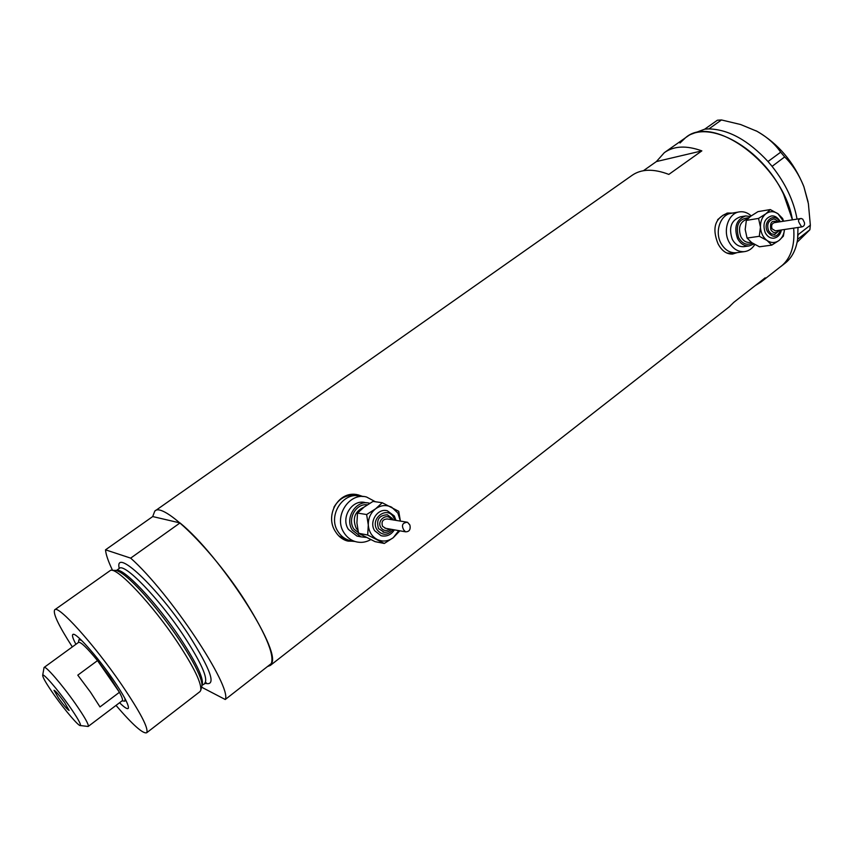 <?xml version="1.0" encoding="UTF-8"?>
<svg xmlns="http://www.w3.org/2000/svg" width="853" height="853" viewBox="0 0 853 853"><rect width="100%" height="100%" fill="white"/><g stroke="black" fill="none" stroke-linecap="round" stroke-linejoin="round"><path stroke-width="1.28" d="M738.879 211.97L731.522 213.229C720.646 214.22 714.462 231.302 720.828 242.998C724.581 249.812 729.656 253.064 736.032 252.765L732.141 253.288M730.744 213.367L723.163 215.116L717.65 219.658M360.392 496.169C343.055 491.189 327.275 515.937 338.044 531.632C340.795 535.961 344.505 538.861 349.154 540.333L352.684 541.047L349.154 540.333C344.505 538.861 340.795 535.961 338.044 531.632C327.275 515.937 343.055 491.189 360.392 496.169L363.197 496.553M357.087 495.71L356.821 495.678C347.064 494.1 339.419 497.949 333.907 507.247M732.428 213.079L727.812 213.026C715.027 217.803 711.765 228.039 718.013 243.745C721.777 250.857 726.628 254.301 732.556 254.055L737.184 252.605M732.407 254.077L736.235 252.744M362.909 496.51L358.292 494.921C338.833 489.59 324.161 515.468 335.634 531.867C338.492 536.356 342.181 539.341 346.713 540.802L354.507 541.42M347.8 541.111L353.547 541.218M155.065 510.926L631.913 175.451C641.211 168.883 653.526 168.542 668.837 174.407L701.848 150.874C686.42 145.287 673.913 145.874 664.338 152.644L656.394 161.569L643.429 170.707M112.543 570.337C108.235 561.349 105.889 554.503 105.516 549.822L152.708 516.555L154.766 511.128C162.795 501.329 211.843 548.895 244.768 600.331C267.341 636.285 275.86 657.983 270.316 665.436L267.469 666.545M665.031 152.154L685.513 137.749C708.321 118.45 762.145 147.9 783.608 194.324L792.426 219.839C783.449 165.045 713.151 112.969 685.513 137.749L679.99 143.016M755.172 285.659L761.143 281.927L782.553 265.112C791.275 257.041 794.975 244.715 793.663 228.124C795.007 245.397 790.966 258.022 781.54 265.987L780.484 266.808M761.143 281.927L765.184 277.833L733.815 302.325L728.91 307.112M701.848 150.874L656.394 161.569M361.352 496.297L355.861 494.527M338.758 535.865L345.636 539.629M730.904 213.335L726.799 213.207M726.735 253.01L731.277 253.394M784.525 263.652L786.605 261.956C792.501 256.604 796.158 249.055 797.598 239.309L798.013 227.474M797.054 219.114C793.78 200.935 785.464 183.352 772.082 166.367L767.935 161.462C748.262 140.297 728.59 129.453 708.928 128.91L704.759 129.155L689.704 134.795L686.228 137.248M769.374 163.115L768.02 161.505L780.676 152.186L784.685 156.92L772.082 166.367M772.04 166.271L770.675 164.65M706.167 129.027L704.802 129.102L717.394 120.22L721.467 119.953L708.928 128.91M708.843 128.867L707.478 128.952M797.928 236.249L798.077 234.703L810.35 225.203L809.881 229.766L797.598 239.309M797.64 239.256L797.79 237.72M721.467 119.953L740.607 124.517L756.995 131.298C767.124 137.024 775.014 143.986 780.676 152.186M784.685 156.92C792.757 164.874 799.144 174.801 803.878 186.679L808.388 203.643L810.35 225.203M809.881 229.766L797.086 242.305M755.95 130.744L756.995 131.298C778.309 143.656 793.93 162.113 803.878 186.679L808.068 201.852M75.917 644.303C72.601 638.023 71.684 634.696 73.166 634.301C76.375 632.947 97.189 656.352 112.777 679.084C123.557 694.907 128.76 704.578 128.408 708.086C127.758 709.643 124.794 707.862 119.548 702.744M111.892 570.316L114.59 570.38C116.275 570.135 118.919 571.275 122.523 573.802C135.318 582.567 160.854 612.134 179.301 639.835C189.92 655.797 196.926 668.421 200.338 677.708C201.862 682.027 202.321 685.044 201.724 686.75L200.828 690.013M199.794 691.751L200.679 690.557C202.012 683.903 194.26 667.76 177.435 642.16C152.623 604.777 117.661 567.586 110.623 570.284L54.837 609.714M116.019 705.41C132.908 725.039 143.144 734.134 146.716 732.727C148.817 728.483 140.361 712.33 121.35 684.255C94.043 644.335 57.865 604.361 54.688 609.82C52.737 613.254 58.612 625.622 72.324 646.915M225.256 699.503C232.272 687.017 169.651 592.579 130.669 558.129L180.026 522.932C220.149 555.591 280.69 649.282 271.68 663.261L225.256 699.503L201.607 687.187M105.516 549.822L130.669 558.129M152.708 516.555L180.026 522.932M69.221 705.943C57.716 689.512 43.055 672.633 42.693 675.256C42.597 677.325 46.435 683.893 54.176 694.971C64.924 710.261 78.828 726.553 80.353 725.551C81.206 724.378 77.506 717.842 69.221 705.943M43.983 667.878L44.132 667.43C45.241 665.212 62.109 684.66 75.235 703.458C84.554 716.883 88.904 724.528 88.275 726.383L87.603 726.404M58.569 698.17C64.114 705.794 67.632 709.877 69.136 710.453L64.604 702.573C59.028 694.918 55.498 690.802 54.016 690.258L58.569 698.17M122.192 700.75L122.278 700.676C122.981 699.918 122.032 697.125 119.431 692.295L99.993 706.924L90.461 692.103L77.794 675.149L97.509 660.606C87.038 647.822 80.736 641.744 78.593 642.352L44.185 667.387M110.09 677.463L97.509 660.606L119.431 692.295L110.09 677.463M78.796 640.358L79.062 639.643L81.536 640.358M124.943 698.511L125.018 701.006L124.005 701.07M780.346 221.727L780.292 221.62C777.648 217.323 774.631 215.457 771.219 216.022C764.437 218.528 762.443 224.094 765.226 232.698C767.316 236.558 770.142 238.392 773.703 238.2L774.161 238.136M778.49 222.015C775.953 219.477 774.044 218.56 772.765 219.253C768.063 220.98 766.676 224.829 768.596 230.811L771.155 233.786L774.801 234.575M783.406 221.247L778.021 213.783C773.916 211.022 769.896 211.011 765.973 213.73C762.219 216.801 760.375 221.268 760.449 227.122C760.855 232.965 763.062 237.433 767.071 240.493C771.219 243.201 775.228 243.18 779.109 240.418C782.222 237.891 784.024 234.244 784.493 229.489M783.566 221.226L782.627 218.485L778.021 213.783L770.28 209.561L765.973 213.73L758.552 218.421L760.449 227.122L759.287 236.292L767.071 240.493L771.741 245.12L779.109 240.418L783.353 236.174L784.525 229.489M800.189 224.584L798.909 222.196C797.96 220.341 798.707 219.104 801.148 218.475L802.758 219.168L804.422 222.601C804.88 224.936 803.974 226.376 801.703 226.93L800.189 224.584M800.946 218.507L774.311 222.665C771.794 223.582 771.059 225.64 772.082 228.839L775.398 230.843M771.741 245.12L759.437 246.794L751.76 242.657L747.057 238.072L745.191 229.478L746.332 220.405L750.672 216.257L757.986 211.629L770.28 209.561M750.363 216.491L745.661 215.926C736.427 219.36 733.719 226.887 737.536 238.52C740.372 243.713 744.221 246.197 749.062 245.941L753.903 244.033M745.064 216.033L740.383 216.811C731.17 220.223 728.473 227.719 732.269 239.288C735.105 244.47 738.943 246.933 743.773 246.677L744.413 246.592M751.184 215.873C747.686 212.696 743.848 211.341 739.668 211.843C728.739 212.823 722.534 230.033 728.92 241.826C732.695 248.692 737.781 251.966 744.189 251.667C748.571 251.134 752.111 248.767 754.82 244.544M731.522 213.229C720.646 214.22 714.462 231.302 720.828 242.998C724.581 249.812 729.656 253.064 736.032 252.765L744.189 251.667M759.287 236.292L747.057 238.072M758.552 218.421L746.332 220.405M394.15 515.905L387.347 510.787C377.623 507.834 368.667 521.855 374.691 530.747L381.078 535.716L382.954 536.068M392.017 518.315L387.358 514.785C378.945 515.255 376.013 519.861 378.54 528.604L384.298 532.293M400.388 521.098L397.861 513.069L391.698 507.215C386.206 504.603 380.854 505.125 375.619 508.793C370.618 512.856 368.176 518.251 368.304 524.979C368.859 531.664 371.823 536.494 377.175 539.469C382.709 542.018 388.062 541.431 393.233 537.721L398.756 530.619M400.398 521.108L398.735 511.32L382.261 502.726L375.619 508.793L366.63 514.54L368.304 524.979L367.675 535.012L384.308 543.457L393.233 537.721L399.876 530.811M403.81 530.033C401.209 525.267 402.456 522.676 407.553 522.271L409.92 525.117C410.773 529.564 409.312 531.792 405.548 531.814L403.81 530.033M406.924 522.164L387.262 518.965C382.762 519.2 381.184 521.652 382.539 526.333L385.652 528.316M384.308 543.457L375.032 541.634L358.548 533.285L356.917 522.985L357.514 513.069L364.146 507.055L372.996 501.415L382.261 502.726M369.754 503.302L369.434 503.217C356.255 499.314 344.196 518.187 352.364 530.161L360.915 536.836L365.926 537.379M366.907 502.854L365.457 502.641C352.332 498.76 340.315 517.526 348.45 529.436L356.97 536.068L359.614 536.58M375.437 501.767L366.523 497C349.069 491.989 333.192 516.961 344.026 532.784C346.798 537.145 350.53 540.077 355.211 541.559C360.531 543.073 365.692 542.444 370.692 539.672M409.163 524.041L409.92 525.117M367.675 535.012L358.548 533.285M366.63 514.54L357.514 513.069M116.466 570.55C122.459 566.605 156.398 602.229 180.399 638.481C197.203 664.178 204.389 679.756 201.98 685.204M119.249 568.471C113.993 546.677 156.792 586.299 188.214 634.067C211.416 670.586 216.939 686.942 204.773 683.146M204.709 683.189L204.965 682.997C208.111 678.103 201.052 662.408 183.811 635.922C158.999 598.369 123.898 562.212 119.228 568.493L116.371 570.529M752.41 243.105C746.919 245.664 742.334 243.851 738.645 237.667C735.254 225.181 738.655 218.539 748.859 217.739M747.505 219.029L747.185 219.082C739.977 221.737 737.866 227.602 740.83 236.665C743.048 240.727 746.044 242.657 749.83 242.455L751.205 242.263M779.631 221.833C774.567 211.64 762.102 221.631 767.465 231.675C772.722 238.264 777.136 237.731 780.73 230.054M777.595 222.153C771.922 219.786 769.673 222.324 770.845 229.777C773.447 233.509 776.059 233.701 778.682 230.363M361.373 534.948L353.846 529.041C347.075 519.072 356.042 503.099 367.355 504.816M364.039 507.14C354.816 511.342 352.172 518.315 356.106 528.071L357.876 530.321M394.758 520.181L393.51 517.174C387.049 505.488 369.68 518.624 377.037 529.745C382.24 535.759 387.603 535.727 393.126 529.628M391.399 519.637L391.367 519.584C387.251 512.152 376.205 520.533 380.886 527.602C383.392 530.865 386.356 531.344 389.778 529.041M270.316 665.436L729.912 306.323M356.991 494.751L358.292 494.921M726.937 213.175L727.812 213.026M781.54 265.987L785.581 262.82M205.328 682.795L206.309 682.816L201.98 685.3M146.716 732.727L200.05 691.548M73.976 634.419L73.166 634.301M42.693 675.256L44.036 667.568M78.444 642.458L78.86 639.953M79.137 639.579L80.043 638.929M125.018 701.006L125.903 700.345M122.075 700.835L124.698 701.166M88.275 726.383L122.278 700.676M80.353 725.551L88.136 726.468M749.062 245.941L743.773 246.677M801.703 226.93L775.228 230.875M774.481 234.628L779.578 230.225M773.703 238.2C777.797 237.454 780.378 234.703 781.433 229.947M387.347 510.787L394.331 516.001L395.995 520.383M387.358 514.785L392.199 518.4M355.211 541.559L349.154 540.333M360.915 536.836L356.97 536.068M405.548 531.814L384.938 528.188M383.008 532.059C386.206 532.794 388.979 531.877 391.303 529.308M392.924 519.893L392.22 518.443M381.078 535.716C386.633 536.889 391.058 534.927 394.363 529.852"/></g></svg>
